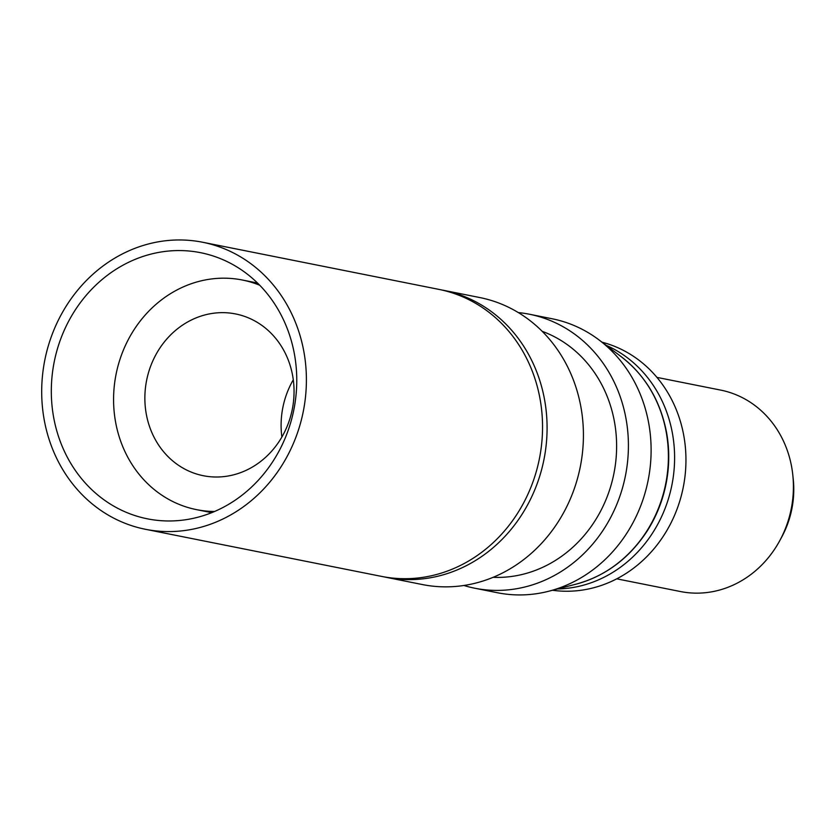 <?xml version="1.0" encoding="UTF-8"?>
<svg xmlns="http://www.w3.org/2000/svg" width="835" height="835" viewBox="0 0 835 835"><rect width="100%" height="100%" fill="white"/><g stroke="black" fill="none" stroke-linecap="round" stroke-linejoin="round"><path stroke-width="1.25" d="M606.137 345.304A126.659 114.04 101.3 0 1 673.668 473.821A126.659 114.04 101.3 0 1 578.102 586.504A126.659 114.04 101.3 0 1 557.519 588.957M552.519 590.261A126.659 114.04 -78.7 0 0 589.458 588.769A126.659 114.04 -78.7 0 0 685.775 467.047A126.659 114.04 -78.7 0 0 602.004 342.183M474.739 588.216L497.451 592.746A139.696 125.772 -78.7 0 0 544.691 592.203A139.696 125.772 -78.7 0 0 548.95 591.18A139.696 125.772 -78.7 0 0 648.127 480.355A139.696 125.772 -78.7 0 0 599.071 339.97A139.696 125.772 -78.7 0 0 552.112 318.761L529.411 314.231A139.696 125.772 101.3 0 1 628.358 449.773A139.696 125.772 101.3 0 1 521.979 587.673A139.696 125.772 101.3 0 1 474.739 588.216A139.696 125.772 101.3 0 1 463.884 585.481M518.337 312.582A139.696 125.772 101.3 0 1 529.411 314.231M493.109 577.319A126.659 114.04 -78.7 0 0 520.121 574.939A126.659 114.04 -78.7 0 0 616.053 458.718A126.659 114.04 -78.7 0 0 542.186 331.328M386.104 577.309L422.427 584.563A146.344 131.763 -78.7 0 0 471.921 583.989A146.344 131.763 -78.7 0 0 583.362 439.523A146.344 131.763 -78.7 0 0 479.697 297.531L443.364 290.277A146.344 131.763 101.3 0 1 547.029 432.279A146.344 131.763 101.3 0 1 435.588 576.745A146.344 131.763 101.3 0 1 386.104 577.309L383.829 576.828M145.415 529.286L381.564 576.4A146.344 131.763 -78.7 0 0 431.048 575.837A146.344 131.763 -78.7 0 0 542.489 431.371A146.344 131.763 -78.7 0 0 438.824 289.369L202.675 242.254A146.344 131.763 101.3 0 1 306.341 384.257A146.344 131.763 101.3 0 1 194.899 528.722A146.344 131.763 101.3 0 1 145.415 529.286A146.344 131.763 101.3 0 1 41.75 387.294A146.344 131.763 101.3 0 1 153.191 242.828A146.344 131.763 101.3 0 1 202.675 242.254M295.235 359.102A135.698 122.181 -78.7 0 0 200.598 252.692A135.698 122.181 -78.7 0 0 52.845 412.438A135.698 122.181 -78.7 0 0 147.492 518.848A135.698 122.181 -78.7 0 0 295.235 359.102M293.283 379.8A82.488 74.273 -78.7 0 0 281.865 437.049M259.737 285.257A117.077 105.408 -78.7 0 0 242.369 280.017A117.077 105.408 -78.7 0 0 114.896 417.844A117.077 105.408 -78.7 0 0 196.549 509.642A117.077 105.408 -78.7 0 0 214.595 511.479M293.127 378.62A82.488 74.273 101.3 0 1 203.322 475.72A82.488 74.273 101.3 0 1 145.791 411.039A82.488 74.273 101.3 0 1 235.595 313.939A82.488 74.273 101.3 0 1 293.127 378.62M616.752 578.832L680.431 591.535A102.705 92.476 -78.7 0 0 715.167 591.138A102.705 92.476 -78.7 0 0 779.744 540.704A102.705 92.476 -78.7 0 0 792.822 475.146A102.705 92.476 -78.7 0 0 720.626 390.091L656.936 377.389M779.744 540.704L781.727 537.041A90.472 81.454 -78.7 0 0 793.25 479.29L792.822 475.146M621.282 356.754C645.434 375.499 660.558 400.936 666.664 433.062C669.597 449.814 669.419 466.65 666.111 483.59C662.729 500.603 656.467 516.343 647.323 530.799C629.34 558.312 605.542 576.108 575.91 584.197A126.471 113.873 -78.7 0 0 665.693 483.862A126.471 113.873 -78.7 0 0 621.282 356.754L599.071 339.97M575.91 584.197L548.95 591.18M443.364 290.277L441.078 289.849M257.535 283.044L242.369 280.017M211.725 512.669L196.549 509.642"/></g></svg>
